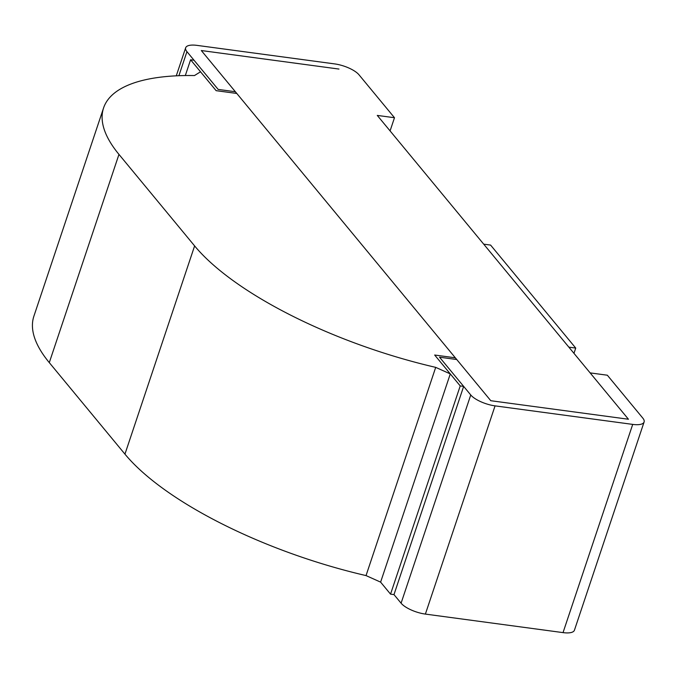 <?xml version="1.0" encoding="UTF-8"?>
<svg xmlns="http://www.w3.org/2000/svg" width="678" height="678" viewBox="0 0 678 678"><rect width="100%" height="100%" fill="white"/><g stroke="black" fill="none" stroke-linecap="round" stroke-linejoin="round"><path stroke-width="1.02" d="M463.659 386.384L460.218 385.926L434.674 355.026L455.319 357.806L456.743 359.518L439.539 357.204L463.659 386.384L393.986 594.606L401.088 603.191A19.492 6.729 -161.5 0 0 425.386 614.09L563.037 632.616A19.492 6.729 -161.5 0 0 574.427 630.218L644.1 421.996A19.492 6.729 -161.5 0 1 632.71 424.394L563.037 632.616M460.218 385.926L390.545 594.14L393.986 594.606M390.545 594.14L380.612 582.131L450.285 373.909L434.674 355.026L455.319 357.806L235.368 91.733L218.163 89.42L194.035 60.24L190.594 59.774L216.138 90.674L236.791 93.454L216.138 90.674L200.527 71.792L194.467 75.555A233.952 80.784 18.5 0 0 103.573 107.955A233.952 80.784 18.5 0 0 118.964 154.398L49.291 362.62L124.947 454.133A233.952 80.784 -161.5 0 0 366.035 575.588L380.612 582.131M575.732 348.077L568.85 347.144L483.702 244.156L490.592 245.08L575.732 348.077L573.969 353.34M190.594 59.774L185.323 75.538M366.035 575.588L435.7 367.366L450.285 373.909M435.7 367.366A233.952 80.784 -161.5 0 1 194.611 245.911L118.964 154.398M103.573 107.955L33.9 316.168A233.952 80.784 18.5 0 0 49.291 362.62M632.71 424.394L495.059 405.868A19.492 6.729 -161.5 0 1 470.752 394.969L439.539 357.204L456.743 359.518L490.796 400.715L201.315 50.536L338.966 69.063L201.315 50.536L235.368 91.733L218.163 89.42L186.942 51.655L178.899 75.707M390.079 130.896L394.486 117.726L359.009 74.809A19.492 6.729 18.5 0 0 334.703 63.91L197.052 45.384A19.492 6.729 18.5 0 0 185.662 47.782A19.492 6.729 18.5 0 0 186.942 51.655M394.486 117.726L377.273 115.413L628.447 419.241L590.131 372.892L607.344 375.214L642.82 418.123A19.492 6.729 -161.5 0 1 644.1 421.996M490.796 400.715L628.447 419.241L490.796 400.715M194.611 245.911L124.947 454.133M495.059 405.868L425.386 614.09M470.752 394.969L401.088 603.191M176.28 75.826L185.662 47.782"/></g></svg>
